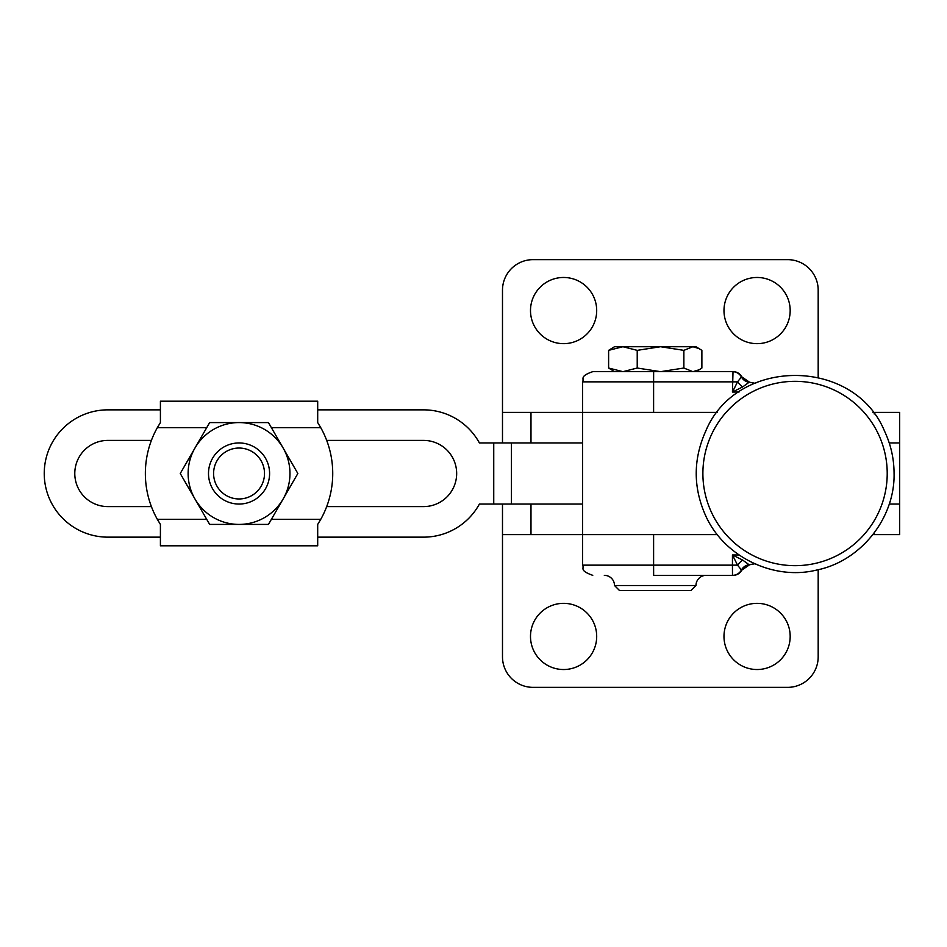 <?xml version="1.0" encoding="UTF-8"?>
<svg xmlns="http://www.w3.org/2000/svg" width="947" height="947" viewBox="0 0 947 947"><rect width="100%" height="100%" fill="white"/><g stroke="black" fill="none" stroke-linecap="round" stroke-linejoin="round"><path stroke-width="1.42" d="M251.784 495.553A25.462 25.462 0 0 0 261.1 460.775A25.462 25.462 0 0 0 226.321 451.447A25.462 25.462 0 0 0 217.005 486.225A25.462 25.462 0 0 0 251.784 495.553M223.776 447.043A30.553 30.553 0 0 1 265.503 458.23A30.553 30.553 0 0 1 254.329 499.957A30.553 30.553 0 0 1 212.59 488.77A30.553 30.553 0 0 1 223.776 447.043M297.843 473.5L268.451 524.413L209.654 524.413L194.952 498.962L180.261 473.5L209.654 422.587L268.451 422.587L283.141 448.038A50.913 50.913 0 0 1 239.046 524.413A50.913 50.913 0 0 1 194.952 448.038A50.913 50.913 0 0 1 283.141 448.038L297.843 473.5M271.387 519.323L320.761 519.323A93.694 93.694 0 0 0 320.761 427.677L317.695 422.587L317.695 401.197L160.41 401.197L160.41 422.587L157.332 427.677A93.694 93.694 0 0 0 157.332 519.323L160.41 524.413L160.41 545.803L160.41 537.15L107.887 537.15A63.65 63.65 0 0 1 44.237 473.5A63.65 63.65 0 0 1 107.887 409.85L160.41 409.85L160.41 401.197M320.761 519.323L317.695 524.413L317.695 545.803L160.41 545.803M582.571 504.053L511.427 504.053L511.427 442.947L479.407 442.947A63.65 63.65 0 0 0 423.569 409.85L317.695 409.85L317.695 401.197M317.695 545.803L317.695 537.15L423.569 537.15A63.65 63.65 0 0 0 479.407 504.053L511.427 504.053M502.49 504.053L502.49 534.605L717.329 534.605L582.571 534.605L582.571 412.395L717.329 412.395L530.983 412.395L530.983 442.947M563.595 277.471A33.098 33.098 0 0 0 530.498 310.569A33.098 33.098 0 0 0 563.595 343.654A33.098 33.098 0 0 0 596.693 310.569A33.098 33.098 0 0 0 563.595 277.471M757.079 277.471A33.098 33.098 0 0 0 723.982 310.569A33.098 33.098 0 0 0 757.079 343.654A33.098 33.098 0 0 0 790.177 310.569A33.098 33.098 0 0 0 757.079 277.471M757.079 603.346A33.098 33.098 0 0 0 723.982 636.431A33.098 33.098 0 0 0 757.079 669.529A33.098 33.098 0 0 0 790.177 636.431A33.098 33.098 0 0 0 757.079 603.346M563.595 603.346A33.098 33.098 0 0 0 530.498 636.431A33.098 33.098 0 0 0 563.595 669.529A33.098 33.098 0 0 0 596.693 636.431A33.098 33.098 0 0 0 563.595 603.346M872.945 534.605L899.65 534.605L899.65 504.053L889.233 504.053L899.65 504.053L899.65 412.395L872.945 412.395M502.49 534.605L502.49 656.804A30.553 30.553 0 0 0 533.043 687.356L787.632 687.356A30.553 30.553 0 0 0 818.184 656.804L818.184 569.703M818.184 377.285L818.184 290.196A30.553 30.553 0 0 0 787.632 259.644L533.043 259.644A30.553 30.553 0 0 0 502.49 290.196L502.49 442.947M889.233 442.947L899.65 442.947L889.233 442.947M502.49 412.395L530.983 412.395M326.703 506.598L423.569 506.598A33.098 33.098 0 0 0 456.667 473.5A33.098 33.098 0 0 0 423.569 440.402L326.703 440.402M151.402 440.402L107.887 440.402A33.098 33.098 0 0 0 74.789 473.5A33.098 33.098 0 0 0 107.887 506.598L151.402 506.598M511.427 442.947L582.571 442.947M742.128 569.692L741.442 569.999L737.547 565.146L732.445 554.966L739.015 554.966M695.974 585.518L614.508 585.518L619.598 590.608L690.884 590.608L695.974 585.518A10.18 10.18 0 0 1 706.166 575.338M614.508 585.518A10.18 10.18 0 0 0 604.328 575.338L604.316 575.338M653.608 534.605L653.608 565.146L732.445 565.146L732.445 554.966L742.637 560.056L749.101 564.743A50.913 50.913 -90 0 0 754.581 563.737M712.345 575.338L732.481 575.338A10.18 10.18 90 0 0 741.442 569.999A10.18 10.18 -90 0 1 749.101 564.743L755.647 563.595L749.622 564.743L741.963 569.999M739.015 392.034L732.445 392.034L737.547 381.854L741.442 377.001L742.128 377.308M754.581 383.263A50.913 50.913 -90 0 0 749.101 382.257L742.637 386.944L732.445 392.034L733.014 371.662L712.345 371.662M741.963 377.001L749.622 382.257L755.635 383.393L749.101 382.257A10.18 10.18 -90 0 1 741.442 377.001A10.18 10.18 -90 0 0 732.481 371.662L653.643 371.662L653.608 381.854L582.571 381.854C584.524 378.788 578.866 376.468 592.751 371.662L653.643 371.662M604.328 371.662L592.751 371.662M699.348 348.662L692.873 346.72L695.974 346.72L701.881 350.354L701.881 368.028L699.348 369.721L692.873 371.662L683.864 368.028L683.864 350.354L660.544 346.72L622.925 346.72L608.613 350.354L614.508 346.72L622.925 346.72L637.224 350.354L660.544 346.72L692.873 346.72L683.864 350.354M614.508 371.662L608.613 368.028L608.613 350.354M683.864 368.028L660.544 371.662L637.224 368.028L637.224 350.354M637.224 368.028L622.925 371.662L608.613 368.028M742.673 378.54C740.649 373.994 737.429 371.698 733.014 371.662M653.608 412.395L653.608 381.854L737.547 381.854A10.18 3.824 -134.9 0 0 742.637 386.944M742.637 560.056A10.18 3.824 -45.1 0 0 737.547 565.146L732.445 565.146L732.481 575.338L653.643 575.338L653.608 565.146L582.571 565.146L582.571 534.605M742.673 568.46C740.649 573.006 737.429 575.303 733.014 575.338M320.761 427.677L271.387 427.677M157.332 519.323L206.718 519.323M206.718 427.677L157.332 427.677M530.983 504.053L530.983 534.605M874.188 532.983L874.188 534.605M874.188 414.005L874.188 412.395M493.742 442.947L493.742 504.053M711.694 512.812A92.167 92.167 -90 0 0 834.366 556.86A92.167 92.167 -90 0 0 878.414 434.188A92.167 92.167 -90 0 0 755.73 390.14A92.167 92.167 -90 0 0 711.694 512.812M884.616 431.299C890.867 444.64 894.015 458.679 894.075 473.417C895.069 518.198 860.634 561.287 816.799 570.023C773.45 580.866 723.887 556.623 705.657 515.701C693.109 487.634 693.086 459.555 705.586 431.453C736.079 356.889 853.993 356.782 884.616 431.299M582.571 412.395L582.571 381.854M695.974 371.662L699.348 369.721M749.622 382.257C742.412 378.196 739.903 376.539 742.105 377.261L742.223 377.474M582.571 565.146C584.63 568.212 578.617 570.307 592.751 575.338M749.622 564.743C742.412 568.804 739.903 570.461 742.105 569.739L742.223 569.526"/></g></svg>
